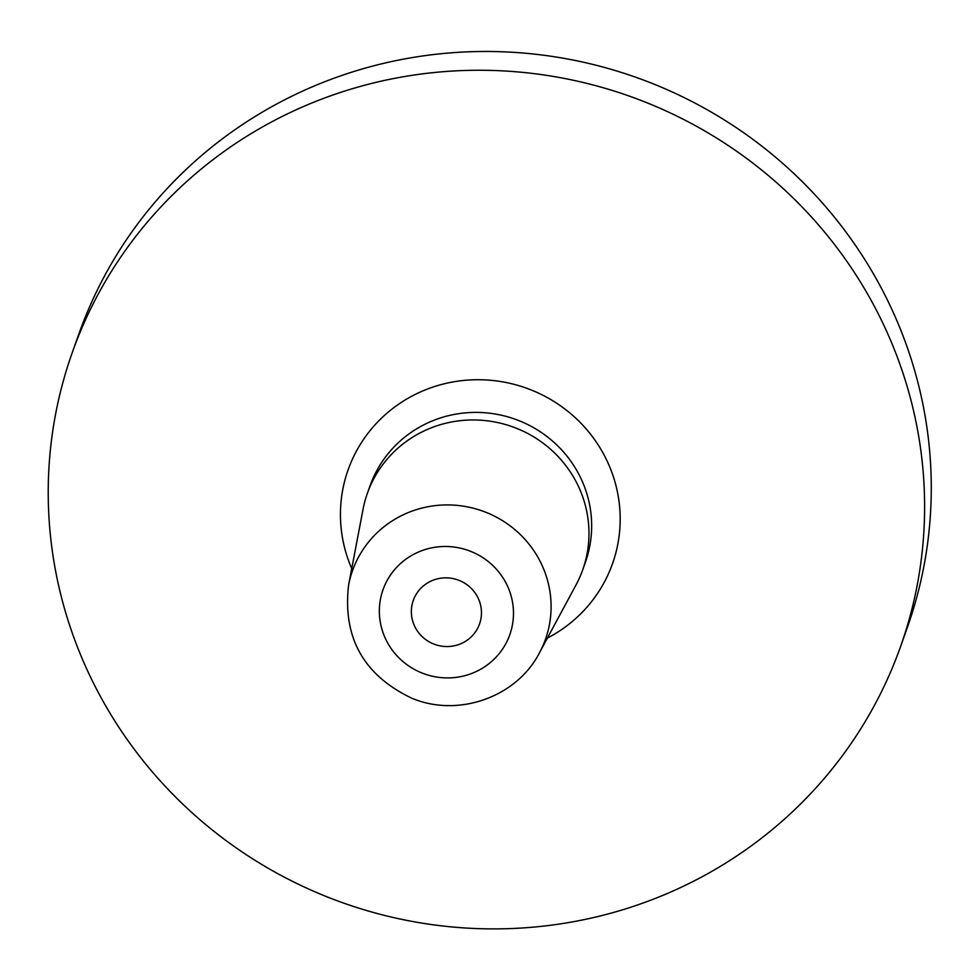 <?xml version="1.0" encoding="UTF-8"?>
<svg xmlns="http://www.w3.org/2000/svg" width="980" height="980" viewBox="0 0 980 980"><rect width="100%" height="100%" fill="white"/><g stroke="black" fill="none" stroke-linecap="round" stroke-linejoin="round"><path stroke-width="1.47" d="M72.3 352.482L78.963 333.715A439.469 428.027 19.6 0 1 293.351 95.464A439.469 428.027 19.6 0 1 780.472 161.431A439.469 428.027 19.6 0 1 907.198 627.886L900.534 646.665A439.469 428.027 19.6 0 1 343.159 902.911A439.469 428.027 19.6 0 1 72.3 352.482A439.469 428.027 19.6 0 1 286.687 114.244A439.469 428.027 19.6 0 1 773.796 180.198A439.469 428.027 19.6 0 1 900.534 646.665M430.428 581.373A35.157 34.239 19.6 0 1 469.408 586.653A35.157 34.239 19.6 0 1 479.538 623.966A35.157 34.239 19.6 0 1 434.949 644.473A35.157 34.239 19.6 0 1 413.278 600.434A35.157 34.239 19.6 0 1 430.428 581.373M348.611 585.011L363.041 509.318A114.256 111.291 19.6 0 1 367.377 493.332A114.256 111.291 19.6 0 1 423.115 431.396A114.256 111.291 19.6 0 1 549.768 448.546A114.256 111.291 19.6 0 1 582.72 569.821A114.256 111.291 19.6 0 1 576.007 584.962L539.466 652.79C516.693 697.295 458.052 717.85 411.637 698.14C363.519 675.098 342.51 637.38 348.611 585.011A102.398 99.74 19.6 0 1 402.449 515.174A102.398 99.74 19.6 0 1 521.495 535.717A102.398 99.74 19.6 0 1 539.466 652.79M415.839 553.222A67.265 65.513 19.6 0 1 513.398 616.604A67.265 65.513 19.6 0 1 409.995 666.78A67.265 65.513 19.6 0 1 415.839 553.222M367.377 493.332L370.06 485.774A114.256 111.291 19.6 0 1 425.798 423.838A114.256 111.291 19.6 0 1 552.451 440.988A114.256 111.291 19.6 0 1 585.403 562.263L582.72 569.821M351.734 568.633A140.287 136.637 19.6 0 1 416.549 393.764A140.287 136.637 19.6 0 1 603.95 454.708A140.287 136.637 19.6 0 1 547.367 638.115"/></g></svg>
